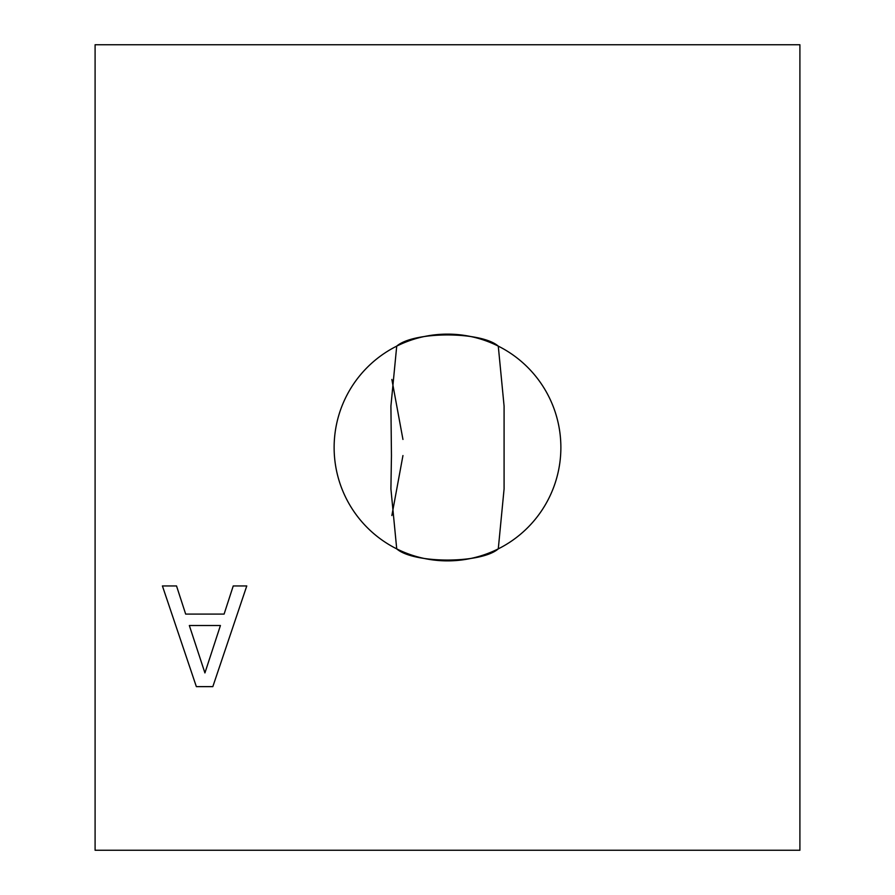 <?xml version="1.0" encoding="UTF-8"?>
<svg xmlns="http://www.w3.org/2000/svg" width="895" height="895" viewBox="0 0 895 895"><rect width="100%" height="100%" fill="white"/><g stroke="black" fill="none" stroke-linecap="round" stroke-linejoin="round"><path stroke-width="1.34" d="M799.906 44.75L799.906 850.25L95.094 850.25L95.094 44.75L799.906 44.75M204.921 672.928L220.427 625.515L189.337 625.515L204.921 672.928M233.237 585.945L246.774 585.945L212.831 686.633L196.352 686.633L162.409 585.945L176.528 585.945L185.668 614.093L224.097 614.093L233.237 585.945M560.874 447.5A113.374 113.374 0 0 1 447.5 560.874A113.374 113.374 0 0 1 334.126 447.5A113.374 113.374 0 0 1 447.5 334.126A113.374 113.374 0 0 1 560.874 447.5M391.451 455.555L390.914 488.916L396.72 548.87C413.747 563.783 481.253 563.783 498.28 548.87L504.086 488.916L504.086 406.084L498.28 346.13C481.253 331.217 413.747 331.217 396.72 346.13L390.914 406.084L391.451 455.555M391.865 379.446L402.951 439.445M391.865 515.554L402.951 455.555"/></g></svg>
